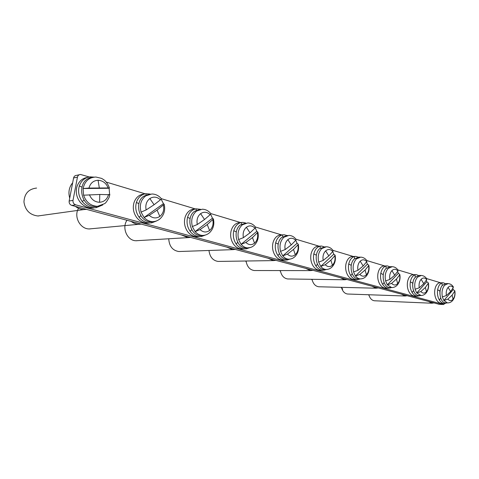 <?xml version="1.0" encoding="UTF-8"?>
<svg xmlns="http://www.w3.org/2000/svg" width="479" height="479" viewBox="0 0 479 479"><rect width="100%" height="100%" fill="white"/><g stroke="black" fill="none" stroke-linecap="round" stroke-linejoin="round"><path stroke-width="0.72" d="M38.613 215.969L37.883 215.975C29.842 214.969 25.195 210.293 23.95 201.94C24.429 193.594 28.644 188.966 36.608 188.061M86.501 209.377L83.909 209.562C80.819 209.449 77.969 208.383 75.365 206.377M69.712 198.108C68.096 192.247 69.078 187.133 72.658 182.774M98.315 206.209L95.117 206.545C79.263 206.922 76.383 178.781 92.19 177.511M109.823 194.719L99.758 194.468L83.562 195.192L83.101 188.528L88.962 188.061L109.422 187.954L109.116 188.265L109.607 194.462M83.101 188.528L109.116 188.265M137.024 240.727L136.006 240.739C127.33 240.841 121.534 227.908 126.977 220.286M190.522 237.404L187.99 237.62L181.499 234.973M210.586 214.209L212.478 218.208L213.418 218.963C214.568 224.34 213.335 228.866 209.718 232.549C207.635 234.465 205.216 235.434 202.449 235.44L200.515 235.56C190.289 235.752 185.696 217.185 194.6 211.281L200.078 209.419M213.418 218.963L207.227 224.573L200.036 229.603L195.121 231.608L192.324 226.549L197.294 224.525L204.521 219.508L210.149 214.7L210.85 213.664L210.485 213.215M195.079 231.614L212.478 218.208M219.143 261.408L218.095 261.426C212.88 260.618 209.838 256.978 208.976 250.505M275.736 260.36L273.389 260.606L268.276 258.355M287.574 259.205L286.574 259.223C278.269 259.319 274.695 242.835 281.892 237.333L287.628 235.464M295.794 240.236L297.052 243.302L298.273 244.23L297.914 244.847L293.495 249.427L287.43 254.121L282.766 255.894L280.496 251.367L285.167 249.577L291.262 244.901L295.705 240.344L296.124 239.422L295.735 238.919M282.766 255.894L297.052 243.302M279.688 270.569L280.275 271.126M288.346 278.97L287.747 278.964C283.885 278.401 281.401 275.605 280.293 270.569M346.82 279.514L344.682 279.772L340.551 277.826M358.705 278.886L358.142 278.88C351.263 278.934 348.389 264.103 354.328 258.947L358.687 257.163L360.01 257.139M366.585 261.899L367.393 264.168L368.824 265.222L368.602 265.713L365.058 270.048L359.855 274.437L355.46 276.024L353.556 271.928L357.957 270.336L363.184 265.959L366.746 261.636L366.992 260.827L366.615 260.313M355.46 276.024L367.393 264.168M342.736 289.1L341.21 287.334M347.94 294.028L347.58 294.016C344.599 293.597 342.551 291.37 341.437 287.34M407.018 295.735L405.096 296.01L401.677 294.292M418.915 295.483L418.58 295.471C412.79 295.507 410.419 282.011 415.407 277.173L419.215 275.437L420.837 275.449M426.34 280.245L426.819 281.802L428.394 282.939L428.262 283.323L425.382 287.43L420.855 291.549L416.706 292.98L415.083 289.25L419.239 287.807L423.783 283.694L426.681 279.604L426.46 278.389M416.706 292.98L426.819 281.802M93.926 207.988L91.758 208.102C87.04 207.862 83.107 205.796 79.957 201.91C76.436 197.037 75.466 191.857 77.047 186.373C78.987 181.134 82.514 178.134 87.621 177.368M102.829 204.904L96.279 207.658L94.106 207.772C89.375 207.527 85.424 205.449 82.268 201.539C78.736 196.641 77.76 191.438 79.34 185.924C81.316 180.607 84.891 177.589 90.07 176.865L94.106 177.128M79.203 174.769L76.634 175.338C75.023 175.44 74.005 176.314 73.586 177.96L69.156 201.012C68.952 203.198 69.838 204.665 71.814 205.419L439.171 304.303M89.268 176.973L80.52 174.476C78.897 174.578 77.879 175.458 77.454 177.122L73 200.378C72.796 202.581 73.688 204.066 75.676 204.832L443.494 304.494L444.931 303.488M440.411 282.73L426.591 278.568M414.85 296.094L414.491 296.082C412.431 295.872 410.707 294.651 409.323 292.429C407.527 289.256 406.934 285.718 407.539 281.814C408.324 278.018 409.88 275.688 412.215 274.82L413.599 274.653L397.905 269.928M384.601 265.923L366.8 260.558M353.173 256.451L332.953 250.361M318.972 246.152L295.98 239.231M281.616 234.902L255.433 227.016M240.656 222.567L210.772 213.568M195.432 208.946L161.333 198.677M145.191 193.815L106.314 182.104M412.635 284.813L413.108 281.652M439.944 294.214L439.872 291.028L440.824 288.13M441.602 303.399L441.327 303.387C439.429 303.177 437.836 302.021 436.555 299.914C434.878 296.872 434.309 293.471 434.854 289.705C435.561 286.035 436.992 283.772 439.141 282.903L442.895 282.772M446.775 302.89L444.117 303.5C442.219 303.297 440.626 302.135 439.345 300.022C437.668 296.968 437.099 293.555 437.638 289.771C438.351 286.095 439.776 283.819 441.919 282.951L443.237 282.778L445.236 283.586M283.694 260.157L282.58 260.169C279.616 259.923 277.143 258.385 275.162 255.558C272.737 251.714 271.994 247.505 272.94 242.943C274.15 238.524 276.431 235.89 279.784 235.039L282.784 234.842M289.579 259.175L287.436 259.965L285.328 260.127C282.359 259.881 279.88 258.337 277.898 255.493C275.467 251.631 274.724 247.409 275.67 242.829C276.874 238.386 279.155 235.74 282.514 234.89L284.113 234.764L286.837 235.5M354.682 279.646L354.065 279.64C351.616 279.407 349.574 278.048 347.934 275.557C345.862 272.078 345.197 268.24 345.952 264.031C346.916 259.947 348.79 257.468 351.568 256.6L355.113 256.415M360.304 278.91L356.861 279.676C354.412 279.443 352.364 278.077 350.724 275.581C348.652 272.09 347.988 268.228 348.736 264.007C349.706 259.905 351.574 257.421 354.352 256.546L355.861 256.403L358.226 257.157M385.96 288.202L385.493 288.19C383.254 287.969 381.38 286.682 379.877 284.334C377.949 281.017 377.326 277.335 377.997 273.281C378.871 269.348 380.577 266.947 383.116 266.079L386.781 265.911M391.439 287.556L388.295 288.262C386.056 288.041 384.182 286.747 382.679 284.394C380.751 281.059 380.122 277.365 380.793 273.299C381.661 269.348 383.368 266.935 385.906 266.061L387.355 265.905L389.583 266.677M249.272 247.799L246.577 248.781L244.404 248.936C241.105 248.679 238.35 247.026 236.153 243.979C233.501 239.901 232.71 235.47 233.782 230.686C235.135 226.052 237.668 223.322 241.38 222.49L243.003 222.382L245.907 223.082M243.224 248.978L241.709 249.032C238.416 248.775 235.674 247.134 233.477 244.098C230.83 240.039 230.046 235.626 231.112 230.866C232.465 226.256 234.997 223.531 238.71 222.699M420.173 295.525L417.293 296.178C415.233 295.968 413.509 294.741 412.12 292.513C410.329 289.328 409.731 285.777 410.329 281.856C411.114 278.048 412.676 275.706 415.006 274.838L416.389 274.671L418.496 275.455M320.708 270.336L319.882 270.33C317.2 270.09 314.954 268.647 313.158 266.001C310.919 262.348 310.224 258.331 311.063 253.954C312.14 249.709 314.206 247.152 317.254 246.296L320.583 246.098M326.456 269.497L322.666 270.336C319.972 270.09 317.727 268.641 315.93 265.983C313.691 262.318 312.991 258.283 313.829 253.888C314.907 249.625 316.966 247.062 320.02 246.194L321.577 246.062L324.109 246.805M205.072 235.171L201.563 236.464L199.348 236.608C195.66 236.351 192.582 234.578 190.121 231.285C187.217 226.968 186.373 222.304 187.588 217.298C189.115 212.46 191.941 209.634 196.073 208.826L200.581 209.317M198.851 236.644L196.731 236.77C193.049 236.512 189.983 234.746 187.529 231.471C184.637 227.172 183.798 222.531 185.008 217.55C186.535 212.736 189.355 209.922 193.474 209.113M156.459 221.011L151.735 222.831L149.514 222.963C145.353 222.705 141.886 220.789 139.108 217.221C135.916 212.628 135.012 207.706 136.395 202.461C138.126 197.396 141.299 194.474 145.909 193.702L150.28 194.085M149.232 223.07L147.011 223.202C142.862 222.945 139.407 221.041 136.641 217.484C133.455 212.916 132.557 208.024 133.934 202.803C135.665 197.761 138.826 194.857 143.425 194.085M369.04 295.435L368.513 294.741M374.722 300.782L374.434 300.77C371.788 300.405 369.926 298.399 368.842 294.753M433.794 302.944L431.962 303.225L428.837 301.608M445.668 302.842L445.41 302.836C440.063 302.866 437.896 289.951 442.488 285.256L446.063 283.544L447.769 283.574M452.853 288.412L453.2 289.627L454.834 290.801L454.733 291.136L452.128 295.136L447.883 299.13L443.847 300.495L442.345 296.92L446.38 295.549L450.643 291.561L453.266 287.574L453.02 286.412M443.847 300.495L453.2 289.627M312.092 279.712L311.907 279.305M319.224 286.777L318.757 286.765C315.38 286.286 313.128 283.802 312.003 279.311M378.117 287.945L376.087 288.214L372.339 286.388M390.014 287.526L389.589 287.514C383.284 287.556 380.685 273.425 386.116 268.432L390.187 266.671L391.684 266.665M397.672 271.437L398.306 273.341L399.815 274.443L399.648 274.874L396.456 279.095L391.606 283.346L387.337 284.849L385.583 280.945L389.858 279.431L394.726 275.191L397.935 270.988L397.75 269.713M387.337 284.849L398.306 273.341M245.655 261.019L246.194 261.935M255.079 270.539L254.295 270.539C249.828 269.875 247.086 266.701 246.05 261.013M312.817 270.354L310.572 270.605L305.991 268.515M324.678 269.485L323.93 269.485C316.391 269.557 313.2 253.942 319.721 248.619L325.469 246.775M332.749 251.535L333.767 254.193L335.102 255.187L334.821 255.744L330.869 260.199L325.259 264.731L320.732 266.408L318.661 262.109L323.193 260.42L328.828 255.9L332.803 251.463L333.121 250.601L332.737 250.086M320.732 266.408L333.767 254.193M180.224 251.481L178.805 251.529C172.602 250.511 169.249 246.278 168.74 238.829M235.147 249.427L232.698 249.655L226.962 247.218M246.984 247.912L245.613 247.966C236.422 248.098 232.393 230.638 240.374 224.938L245.966 223.076M255.253 227.848L256.804 231.357L257.894 232.207L252.469 237.608L245.877 242.464L241.069 244.35L238.578 239.566L243.392 237.668L250.014 232.824L255.008 228.142L255.547 227.166L255.169 226.687M241.069 244.35L256.804 231.357M90.136 228.932L89.226 228.938C80.077 229.088 73.461 216.478 78.556 208.317M141.233 224.124L138.647 224.322C135.964 224.202 133.491 223.238 131.234 221.43M152.999 221.645L150.616 221.831C139.161 222.1 133.875 202.27 143.874 196.145L149.191 194.288M161.13 199.132L163.441 203.659L164.195 204.305L157.082 210.125L149.197 215.34L144.083 217.49L141.03 212.107L146.149 209.94L154.082 204.743L160.459 199.803L161.369 198.719L161.034 198.318M144.083 217.49L163.441 203.659M97.56 206.293L96.86 206.293C90.393 205.689 85.975 201.988 83.603 195.187M83.142 188.516C84.669 181.343 88.795 177.517 95.531 177.044M88.962 188.061C90.339 183.158 93.375 180.559 98.081 180.26C102.799 180.553 106.134 183.092 108.092 187.876M108.547 194.426C107.248 199.252 104.266 201.869 99.608 202.282C94.872 202.102 91.483 199.587 89.429 194.737M99.297 187.84L98.081 180.26M99.758 194.468L99.608 202.282M192.372 226.543C190.756 220.053 192.145 214.891 196.528 211.071L202.27 209.209C205.707 209.311 208.569 210.796 210.85 213.664M200.515 235.56L202.449 235.44C199.665 235.267 197.222 233.992 195.121 231.608M197.294 224.525C196.426 219.915 197.528 216.292 200.599 213.652C203.904 211.49 207.084 211.838 210.149 214.7M212.814 219.735C213.664 224.244 212.592 227.83 209.598 230.489C206.353 232.716 203.168 232.423 200.036 229.603M204.521 219.508L200.599 213.652M207.227 224.573L209.598 230.489M280.544 251.361C279.203 245.517 280.329 240.805 283.921 237.225L288.921 235.393C291.849 235.542 294.25 236.883 296.124 239.422M290.496 259.025L288.609 259.187C286.406 259.025 284.472 257.924 282.814 255.894M285.167 249.577C284.442 245.422 285.34 242.111 287.855 239.638C290.561 237.59 293.178 237.829 295.705 240.344M297.914 244.847C298.621 248.93 297.746 252.205 295.292 254.69C292.627 256.792 290.005 256.6 287.43 254.121M291.262 244.901L287.855 239.638M293.495 249.427L295.292 254.69M353.604 271.928C352.472 266.611 353.406 262.27 356.4 258.917L360.753 257.127C363.333 257.301 365.411 258.534 366.992 260.827M361.094 278.892L360.214 278.904C358.424 278.754 356.861 277.796 355.508 276.024M357.957 270.336C357.346 266.552 358.088 263.498 360.184 261.175C362.441 259.241 364.633 259.39 366.746 261.636M368.602 265.713C369.207 269.432 368.483 272.455 366.429 274.784C364.208 276.766 362.016 276.652 359.855 274.437M363.184 265.959L360.184 261.175M365.058 270.048L366.429 274.784M415.131 289.25C414.161 284.37 414.946 280.353 417.478 277.191L421.286 275.455C423.61 275.647 425.454 276.796 426.813 278.892M421.119 295.549L416.754 292.98M419.239 287.807C418.712 284.334 419.335 281.502 421.107 279.317C423.017 277.485 424.879 277.581 426.681 279.604M428.262 283.323C428.783 286.741 428.172 289.544 426.436 291.735C424.55 293.609 422.688 293.543 420.855 291.549M423.783 283.694L421.107 279.317M425.382 287.43L426.436 291.735M96.099 206.503L96.279 207.658M84.017 200.078L82.268 201.539M81.789 187.073L79.34 185.924M90.238 177.937L90.07 176.865M73 200.378L69.156 201.012M77.454 177.122L73.586 177.96M443.494 304.494L438.776 304.291M75.676 204.832L71.814 205.419M196.276 210.269L196.073 208.826M190.121 218.538L187.588 217.298M191.762 229.704L190.121 231.285M282.754 236.686L282.514 234.89M278.209 244.122L275.67 242.829M279.437 253.798L277.898 255.493M354.622 258.678L354.352 256.546M351.251 265.336L348.736 264.007M352.179 273.784L350.724 275.581M415.293 277.299L415.006 274.838M412.742 283.185L410.329 281.856M413.503 290.627L412.12 292.513M442.219 285.58L441.919 282.951M439.872 291.028L437.638 289.771M440.692 298.088L439.345 300.022M386.188 268.36L385.906 266.061M383.278 274.641L380.793 273.299M384.092 282.55L382.679 284.394M320.271 248.158L320.02 246.194M316.356 255.205L313.829 253.888M317.427 264.24L315.93 265.983M241.608 224.106L241.38 222.49M236.321 231.956L233.782 230.686M237.74 242.338L236.153 243.979M146.095 194.965L145.909 193.702M138.898 203.659L136.395 202.461M140.802 215.694L139.108 217.221M201.425 235.506L201.563 236.464M287.334 259.211L287.436 259.965M358.741 278.886L358.813 279.491M419.023 295.489L419.083 295.98M445.775 302.848L445.829 303.303M390.104 287.526L390.169 288.071M324.612 269.485L324.696 270.156M246.457 247.936L246.577 248.781M151.574 221.741L151.735 222.831M442.392 296.92C441.488 292.238 442.213 288.364 444.548 285.298L448.122 283.58C450.344 283.784 452.086 284.891 453.362 286.909M454.834 290.801C455.409 294.369 454.781 297.477 452.954 300.117C451.553 302.004 449.721 302.938 447.47 302.92L443.901 300.501M446.38 295.549C445.895 292.208 446.464 289.478 448.104 287.358C449.871 285.574 451.589 285.64 453.266 287.574M454.733 291.136C455.218 294.417 454.655 297.124 453.044 299.255C451.302 301.075 449.583 301.034 447.883 299.13M450.643 291.561L448.104 287.358M452.128 295.136L453.044 299.255M385.631 280.945C384.589 275.856 385.439 271.683 388.188 268.432L392.259 266.665C394.696 266.851 396.654 268.036 398.115 270.228M392.289 287.562L391.66 287.562L387.391 284.849M389.858 279.431C389.289 275.808 389.972 272.868 391.894 270.617C393.972 268.737 395.983 268.857 397.935 270.988M399.648 274.874C400.204 278.437 399.54 281.347 397.654 283.604C395.612 285.532 393.594 285.442 391.606 283.346M394.726 275.191L391.894 270.617M396.456 279.095L397.654 283.604M318.709 262.109C317.481 256.534 318.505 252.02 321.774 248.553L326.439 246.739C329.175 246.907 331.402 248.188 333.121 250.601M327.253 269.426L325.989 269.485C324.014 269.324 322.277 268.3 320.786 266.408M323.193 260.42C322.529 256.463 323.343 253.283 325.636 250.888C328.103 248.894 330.492 249.086 332.803 251.463M334.821 255.744C335.474 259.636 334.677 262.779 332.438 265.186C330.007 267.222 327.618 267.072 325.259 264.731M328.828 255.9L325.636 250.888M330.869 260.199L332.438 265.186M238.626 239.566C237.159 233.411 238.404 228.483 242.362 224.789L247.721 222.939C250.882 223.064 253.493 224.477 255.547 227.166M250.547 247.469L247.607 247.888C245.14 247.721 242.979 246.541 241.117 244.344M243.392 237.668C242.602 233.297 243.595 229.836 246.368 227.28C249.349 225.178 252.229 225.465 255.008 228.142M257.427 232.902C258.199 237.183 257.235 240.608 254.529 243.176C251.595 245.338 248.715 245.104 245.877 242.464M250.014 232.824L246.368 227.28M252.469 237.608L254.529 243.176M141.077 212.107C139.287 205.234 140.838 199.821 145.718 195.869L151.855 193.995C155.645 194.067 158.818 195.642 161.369 198.719M159.968 218.855L159.016 219.633M164.195 204.305C165.494 210.077 164.117 214.903 160.058 218.777C157.86 220.669 155.334 221.627 152.472 221.651C149.298 221.478 146.514 220.089 144.125 217.484M146.149 209.94C145.191 205.072 146.424 201.27 149.843 198.54C153.525 196.318 157.064 196.737 160.459 199.803M163.417 205.156C164.351 209.922 163.159 213.676 159.83 216.424C156.22 218.723 152.675 218.358 149.197 215.34M154.082 204.743L149.843 198.54M157.082 210.125L159.83 216.424M83.909 209.562L37.883 215.975M109.859 194.486L109.116 197.39C107.074 201.216 105.536 203.312 104.506 203.677L97.698 206.269L95.117 206.545M109.422 187.954C107.506 182.511 103.931 179.661 103.865 179.781L101.674 178.416L95.974 177.038M187.99 237.62L136.006 240.739M273.389 260.606L218.095 261.426M298.273 244.23C299.189 248.942 298.189 252.96 295.28 256.283C293.417 258.229 291.19 259.193 288.609 259.187L286.574 259.223M344.682 279.772L287.747 278.964M368.824 265.222C369.572 269.408 368.752 273.006 366.363 276.03C364.699 277.964 362.645 278.922 360.214 278.904L358.142 278.88M340.934 287.328L341.605 287.987M405.096 296.01L347.58 294.016M428.394 282.939C429.016 286.693 428.334 289.951 426.346 292.711C424.861 294.615 422.963 295.561 420.652 295.543L418.58 295.471M94.106 207.778L91.758 208.108M443.656 304.524L438.944 304.315M241.188 222.525L240.326 222.591M415.946 274.665L413.599 274.653M444.117 303.506L441.327 303.387M285.328 260.133L282.58 260.175M356.861 279.676L354.065 279.64M388.295 288.262L385.493 288.19M244.404 248.942L241.709 249.032M417.293 296.178L414.491 296.082M322.666 270.336L319.882 270.336M199.348 236.614L196.731 236.77M149.514 222.963L147.011 223.202M368.369 294.735L368.776 295.124M431.962 303.225L374.434 300.77M447.47 302.92L445.41 302.836M311.482 279.299L312.17 280.017M376.087 288.214L318.757 286.765M399.815 274.443C400.498 278.401 399.749 281.82 397.57 284.706C396.001 286.628 394.025 287.58 391.66 287.562L389.589 287.514M310.572 270.605L254.295 270.539M335.102 255.187C335.929 259.624 335.025 263.42 332.39 266.587C330.63 268.533 328.492 269.497 325.989 269.485L323.93 269.485M232.698 249.655L178.805 251.529M257.894 232.207C258.917 237.231 257.81 241.494 254.571 244.985C252.601 246.924 250.278 247.894 247.607 247.894L245.613 247.966M138.647 224.322L89.226 228.938M152.472 221.651L150.616 221.831"/></g></svg>
